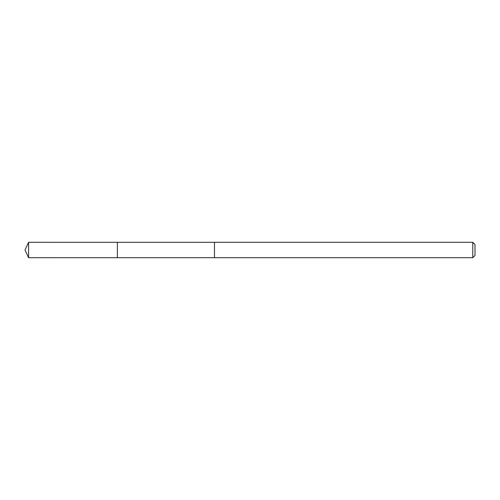 <?xml version="1.0" encoding="UTF-8"?>
<svg xmlns="http://www.w3.org/2000/svg" width="500" height="500" viewBox="0 0 500 500"><rect width="100%" height="100%" fill="white"/><g stroke="black" fill="none" stroke-linecap="round" stroke-linejoin="round"><path stroke-width="0.75" d="M117.369 257.694L117.369 242.306L28.588 242.3L28.588 257.7L117.369 257.694L117.369 242.306L214.475 242.312L214.475 257.688L28.588 257.7L25 250L28.588 257.7M214.475 256.606L214.475 257.7L472.775 257.7L472.775 242.3L214.475 242.3L214.475 256.606M472.775 242.3L475 244.525L475 255.475L472.775 257.7M25 250L28.588 242.3"/></g></svg>
